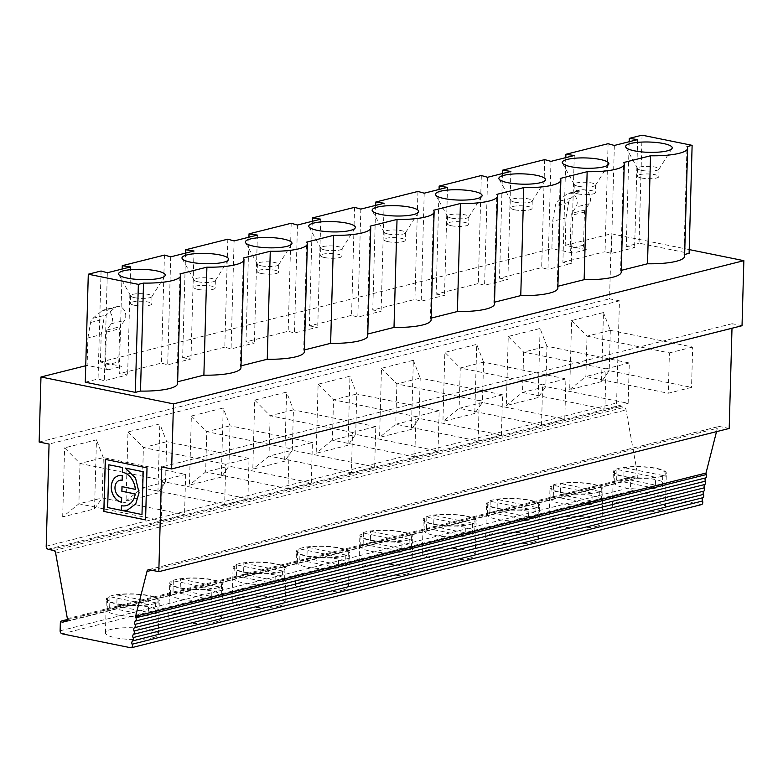 <?xml version="1.0" encoding="UTF-8"?>
<svg xmlns="http://www.w3.org/2000/svg" width="783" height="783" viewBox="0 0 783 783"><rect width="100%" height="100%" fill="white"/><g stroke="black" fill="none" stroke-linecap="round" stroke-linejoin="round"><path stroke-width="0.59" stroke-dasharray="3.92 2.94" d="M701.49 504.614L632.507 490.608A2.652 2.026 75.9 0 1 630.501 487.603L630.726 479.862A2.652 2.026 75.9 0 1 632.145 477.708A2.652 2.026 75.9 0 1 632.87 477.699L635.679 478.266A2.652 2.026 -104.1 0 0 636.393 478.256A2.652 2.026 -104.1 0 0 637.763 475.418L626.038 409.949A2.652 2.026 -104.1 0 0 624.159 407.356L618.482 405.986A2.652 2.026 75.9 0 1 616.593 403L619.451 300.838L49.065 444.049M538.166 397.529L506.307 405.535L508.245 336.455L540.094 328.459L538.166 397.529L545.81 386.577L628.162 403.304L629.297 362.969L546.955 346.252L545.82 386.587M411.408 429.358L379.559 437.354L381.487 368.284L413.346 360.288L411.408 429.358L419.052 418.406L501.414 435.133L502.539 394.798L420.197 378.081L419.071 418.416L395.767 424.249L396.893 383.915L479.265 400.642L478.139 440.976L395.767 424.249L379.559 437.354M284.66 461.187L252.801 469.183L254.739 400.113L286.588 392.107L284.66 461.187L292.304 450.235L374.656 466.952L375.791 426.618L352.507 432.461L351.381 472.805L374.656 466.952M157.912 493.006L126.053 501.003L127.981 431.932L159.84 423.936L157.912 493.006L165.546 482.054L247.908 498.781L249.033 458.446L225.758 464.29L224.633 504.624L247.908 498.781M162.384 480.204L185.659 474.361L103.297 457.634L80.013 463.477L78.877 503.812L62.679 516.917L94.528 508.921L96.456 439.85L64.607 447.847L80.013 463.477L162.384 480.204L161.259 520.538L78.877 503.812L102.172 497.968L184.534 514.695L161.259 520.538M62.679 516.917L64.607 447.847M221.286 477.101L189.427 485.098L191.355 416.018L223.214 408.021L221.286 477.101L228.92 466.139L311.282 482.866L312.407 442.532L289.133 448.375L288.007 488.709L311.282 482.866M348.034 445.273L316.185 453.269L318.113 384.199L349.962 376.202L348.034 445.273L355.678 434.32L438.04 451.047L439.165 410.713L415.89 416.556L414.765 456.89L438.04 451.047M474.792 413.444L442.933 421.44L444.861 352.37L476.72 344.373L474.792 413.444L482.426 402.491L564.788 419.218L565.913 378.884L483.571 362.167L482.445 402.501L459.141 408.334L460.267 368L542.639 384.727L541.513 425.061L459.141 408.334L442.933 421.44M601.54 381.624L569.691 389.621L571.619 320.55L603.468 312.544L601.54 381.624L609.184 370.662L691.546 387.389L668.271 393.242L585.89 376.515L609.184 370.662M571.619 320.55L587.025 336.181L610.309 330.328L603.468 312.544M610.309 330.328L609.203 370.672M619.451 300.838L609.536 298.832L611.357 233.774L689.216 249.581M729.198 428.458L719.254 426.441A2.652 2.026 -104.1 0 0 718.774 426.481A2.652 2.026 -104.1 0 0 717.375 428.262L716.523 431.639M742.03 325.728L732.125 323.712L731.997 328.243M119.799 480.312A8.897 6.822 -104.1 0 0 115.111 489.081A8.897 6.822 -104.1 0 0 121.757 497.606L121.629 502.226A13.644 10.453 75.9 0 1 121.551 502.216M122.295 475.643L122.246 480.253M118.634 475.702A13.644 10.453 75.9 0 1 118.683 475.692A13.644 10.453 75.9 0 1 122.373 475.624M125.202 468.087L135.616 477.992L139.149 492.683L135.841 503.851L127.345 510.213M142.066 514.509L121.835 510.408M121.453 505.72L121.531 505.701A17.206 13.184 -104.1 0 0 126.151 505.622M121.982 486.635L135.381 489.316M107.672 507.57L108.954 464.75M121.404 510.32L107.76 507.55M145.569 519.912L147.106 467.843L105.372 459.415M544.704 159.615L541.679 267.61L499.515 278.2L507.873 279.423L484.579 285.266L478.305 283.524L481.32 175.529M502.441 173.552L499.515 278.2M439.057 189.457L436.141 294.114L478.305 283.524M417.946 191.444L414.931 299.439L372.757 310.019L381.115 311.243L357.831 317.095L351.557 315.343L354.572 207.348M375.683 205.371L372.757 310.019M312.309 221.286L309.383 325.934L351.557 315.343M291.198 223.263L288.173 331.258L246.009 341.848L254.367 343.071L231.073 348.924L224.799 347.172L227.814 239.177M248.935 237.2L246.009 341.848M185.551 253.115L182.635 357.762L224.799 347.172M164.44 255.092L161.425 363.087L119.251 373.677L127.609 374.9L104.325 380.744L98.051 379.001L101.066 271.006M122.177 269.019L119.251 373.677M85.278 382.202L98.051 379.001M177.594 383.562A38.7 8.564 1.6 0 0 176.938 381.928L179.963 273.933M176.938 381.928L177.643 381.752M240.968 367.648A38.7 8.564 1.6 0 0 240.322 366.013L243.337 258.018M240.322 366.013L241.017 365.837M304.342 351.733A38.7 8.564 1.6 0 0 303.696 350.099L306.711 242.104M303.696 350.099L304.391 349.923M367.716 335.819A38.7 8.564 1.6 0 0 367.07 334.194L370.085 226.189M367.07 334.194L367.765 334.018M431.1 319.904A38.7 8.564 1.6 0 0 430.444 318.28L433.469 210.284M430.444 318.28L431.149 318.104M494.474 304A38.7 8.564 1.6 0 0 493.828 302.365L496.843 194.37M493.828 302.365L494.523 302.189M557.848 288.085A38.7 8.564 1.6 0 0 557.202 286.451L560.217 178.455M557.202 286.451L557.897 286.275M621.222 272.171A38.7 8.564 1.6 0 0 620.576 270.536L623.591 162.541M620.576 270.536L621.271 270.36M569.691 389.621L585.89 376.515L587.025 336.181L669.396 352.898L668.271 393.242M610.329 330.338L692.671 347.055L691.546 387.389M692.671 347.055L669.396 352.898M508.245 336.455L523.641 352.096L606.013 368.813L604.887 409.147L522.515 392.43L523.641 352.096L546.955 346.252M545.81 386.577L522.515 392.43L506.307 405.535M629.297 362.969L606.013 368.813M604.887 409.147L628.162 403.304M546.935 346.243L540.094 328.459M565.913 378.884L542.639 384.727M483.571 362.167L460.267 368L444.861 352.37M541.513 425.061L564.788 419.218M483.551 362.157L476.72 344.373M662.418 486.537L662.731 475.477A25.359 5.608 1.6 0 0 665.198 473.167A25.359 5.608 1.6 0 0 650.957 467.705A25.359 5.608 1.6 0 0 624.11 467.637L623.806 478.697A25.359 5.608 1.6 0 1 650.653 478.765A25.359 5.608 1.6 0 1 664.884 484.227A25.359 5.608 1.6 0 1 662.418 486.537L623.806 478.697M599.044 502.451L599.357 491.391A25.359 5.608 1.6 0 0 601.814 489.081A25.359 5.608 1.6 0 0 587.583 483.62A25.359 5.608 1.6 0 0 560.736 483.551L560.432 494.611A25.359 5.608 1.6 0 1 587.27 494.68A25.359 5.608 1.6 0 1 601.51 500.141A25.359 5.608 1.6 0 1 599.044 502.451L560.432 494.611M535.67 518.366L535.973 507.306A25.359 5.608 1.6 0 0 538.44 504.986A25.359 5.608 1.6 0 0 524.209 499.534A25.359 5.608 1.6 0 0 497.362 499.466L497.048 510.526A25.359 5.608 1.6 0 1 523.896 510.594A25.359 5.608 1.6 0 1 538.136 516.046A25.359 5.608 1.6 0 1 535.67 518.366L497.048 510.526M472.296 534.28L472.599 523.22A25.359 5.608 1.6 0 0 475.066 520.901A25.359 5.608 1.6 0 0 460.825 515.449A25.359 5.608 1.6 0 0 433.988 515.38L433.674 526.44A25.359 5.608 1.6 0 1 460.521 526.509A25.359 5.608 1.6 0 1 474.752 531.96A25.359 5.608 1.6 0 1 472.296 534.28L433.674 526.44M408.912 550.195L409.225 539.135A25.359 5.608 1.6 0 0 411.692 536.815A25.359 5.608 1.6 0 0 397.451 531.363A25.359 5.608 1.6 0 0 370.604 531.295L370.3 542.345A25.359 5.608 1.6 0 1 397.147 542.423A25.359 5.608 1.6 0 1 411.378 547.875A25.359 5.608 1.6 0 1 408.912 550.195L370.3 542.345M345.538 566.099L345.851 555.039A25.359 5.608 1.6 0 0 348.308 552.729A25.359 5.608 1.6 0 0 334.077 547.268A25.359 5.608 1.6 0 0 307.23 547.2L306.926 558.259A25.359 5.608 1.6 0 1 333.764 558.328A25.359 5.608 1.6 0 1 348.004 563.789A25.359 5.608 1.6 0 1 345.538 566.099L306.926 558.259M282.164 582.014L282.467 570.954A25.359 5.608 1.6 0 0 284.934 568.644A25.359 5.608 1.6 0 0 270.703 563.183A25.359 5.608 1.6 0 0 243.856 563.114L243.542 574.174A25.359 5.608 1.6 0 1 270.389 574.242A25.359 5.608 1.6 0 1 284.63 579.704A25.359 5.608 1.6 0 1 282.164 582.014L243.542 574.174M218.79 597.928L219.093 586.868A25.359 5.608 1.6 0 0 221.56 584.558A25.359 5.608 1.6 0 0 207.319 579.097A25.359 5.608 1.6 0 0 180.482 579.029L180.168 590.088A25.359 5.608 1.6 0 1 207.015 590.157A25.359 5.608 1.6 0 1 221.246 595.618A25.359 5.608 1.6 0 1 218.79 597.928L180.168 590.088M155.406 613.843L155.719 602.783A25.359 5.608 1.6 0 0 158.186 600.463A25.359 5.608 1.6 0 0 143.945 595.011A25.359 5.608 1.6 0 0 117.098 594.943L116.794 606.003A25.359 5.608 1.6 0 1 143.641 606.071A25.359 5.608 1.6 0 1 157.872 611.523A25.359 5.608 1.6 0 1 155.406 613.843L116.794 606.003M39.15 442.043L609.536 298.832M85.739 365.739L87.128 365.397L87.892 337.962L101.203 334.615L103.894 319.141A7.947 6.088 75.9 0 1 106.155 314.981L115.199 307.572A8.359 6.411 75.9 0 1 117.186 306.554A8.359 6.411 75.9 0 1 124.546 310.743A8.359 6.411 75.9 0 1 124.448 320.433L120.298 326.668A3.974 3.044 -104.1 0 0 119.672 328.772L118.752 361.873A3.974 3.044 -104.1 0 0 121.747 366.385L100.43 362.049L101.203 334.615M100.43 362.049L551.888 248.7L552.661 221.266L555.353 205.782A7.947 6.088 75.9 0 1 557.604 201.623L566.647 194.213A8.359 6.411 75.9 0 1 568.644 193.205A8.359 6.411 75.9 0 1 575.994 197.394A8.359 6.411 75.9 0 1 575.906 207.074L571.756 213.319A3.974 3.044 -104.1 0 0 571.13 215.423L570.21 248.524A3.974 3.044 -104.1 0 0 573.205 253.026L551.888 248.7M565.962 217.928L568.664 202.445A7.947 6.088 75.9 0 1 570.915 198.285L579.958 190.876A8.359 6.411 75.9 0 1 581.945 189.858A8.359 6.411 75.9 0 1 589.305 194.057A8.359 6.411 75.9 0 1 589.207 203.737L585.058 209.971A3.974 3.044 -104.1 0 0 584.441 212.085L583.511 245.187A3.974 3.044 -104.1 0 0 586.506 249.689L565.199 245.363L565.962 217.928L552.661 221.266M565.199 245.363L611.357 233.774M659.609 510.506A26.495 5.863 1.6 0 0 665.384 507.041A26.495 5.863 1.6 0 0 639.065 500.445A26.495 5.863 1.6 0 0 612.414 505.554A26.495 5.863 1.6 0 0 630.08 511.593A26.495 5.863 1.6 0 0 659.609 510.506M596.235 526.411A26.495 5.863 1.6 0 0 602.01 522.946A26.495 5.863 1.6 0 0 575.691 516.349A26.495 5.863 1.6 0 0 549.04 521.468A26.495 5.863 1.6 0 0 566.696 527.507A26.495 5.863 1.6 0 0 596.235 526.411M532.861 542.325A26.495 5.863 1.6 0 0 538.635 538.861A26.495 5.863 1.6 0 0 512.307 532.264A26.495 5.863 1.6 0 0 485.666 537.383A26.495 5.863 1.6 0 0 503.322 543.422A26.495 5.863 1.6 0 0 532.861 542.325M469.477 558.24A26.495 5.863 1.6 0 0 475.252 554.775A26.495 5.863 1.6 0 0 448.933 548.178A26.495 5.863 1.6 0 0 422.282 553.297A26.495 5.863 1.6 0 0 439.948 559.326A26.495 5.863 1.6 0 0 469.477 558.24M406.103 574.154A26.495 5.863 1.6 0 0 411.878 570.69A26.495 5.863 1.6 0 0 385.559 564.093A26.495 5.863 1.6 0 0 358.908 569.212A26.495 5.863 1.6 0 0 376.574 575.241A26.495 5.863 1.6 0 0 406.103 574.154M342.729 590.069A26.495 5.863 1.6 0 0 348.504 586.604A26.495 5.863 1.6 0 0 322.185 580.007A26.495 5.863 1.6 0 0 295.534 585.126A26.495 5.863 1.6 0 0 313.19 591.155A26.495 5.863 1.6 0 0 342.729 590.069M279.355 605.983A26.495 5.863 1.6 0 0 285.129 602.519A26.495 5.863 1.6 0 0 258.801 595.912A26.495 5.863 1.6 0 0 232.159 601.031A26.495 5.863 1.6 0 0 249.816 607.07A26.495 5.863 1.6 0 0 279.355 605.983M215.971 621.888A26.495 5.863 1.6 0 0 221.746 618.423A26.495 5.863 1.6 0 0 195.427 611.826A26.495 5.863 1.6 0 0 168.776 616.945A26.495 5.863 1.6 0 0 186.442 622.984A26.495 5.863 1.6 0 0 215.971 621.888M152.597 637.802A26.495 5.863 1.6 0 0 158.372 634.338A26.495 5.863 1.6 0 0 132.053 627.741A26.495 5.863 1.6 0 0 105.402 632.86A26.495 5.863 1.6 0 0 123.068 638.889A26.495 5.863 1.6 0 0 152.597 637.802M732.125 323.712L161.729 466.932M642.05 135.175L639.036 243.17L689.109 253.33M629.189 141.723L626.263 246.371L639.036 243.17M134.666 297.687A10.678 2.359 1.6 0 0 145.286 298.313A10.678 2.359 1.6 0 0 151.892 296.61A10.678 2.359 1.6 0 0 151.99 296.307A10.678 2.359 1.6 0 0 141.38 293.654A10.678 2.359 1.6 0 0 130.644 295.71A10.678 2.359 1.6 0 0 130.722 296.023A10.678 2.359 1.6 0 0 134.666 297.687M134.451 305.292A10.678 2.359 1.6 0 0 145.707 305.879A10.678 2.359 1.6 0 0 151.775 303.921A10.678 2.359 1.6 0 0 141.175 301.259A10.678 2.359 1.6 0 0 130.428 303.324A10.678 2.359 1.6 0 0 134.451 305.292M197.825 289.387A10.678 2.359 1.6 0 0 209.081 289.964A10.678 2.359 1.6 0 0 215.159 288.007A10.678 2.359 1.6 0 0 204.549 285.355A10.678 2.359 1.6 0 0 193.812 287.41A10.678 2.359 1.6 0 0 197.825 289.387M198.04 281.772A10.678 2.359 1.6 0 0 208.66 282.399A10.678 2.359 1.6 0 0 215.266 280.706A10.678 2.359 1.6 0 0 215.364 280.402A10.678 2.359 1.6 0 0 204.764 277.74A10.678 2.359 1.6 0 0 194.018 279.805A10.678 2.359 1.6 0 0 194.106 280.108A10.678 2.359 1.6 0 0 198.04 281.772M261.209 273.473A10.678 2.359 1.6 0 0 272.464 274.05A10.678 2.359 1.6 0 0 278.533 272.102A10.678 2.359 1.6 0 0 267.923 269.44A10.678 2.359 1.6 0 0 257.186 271.505A10.678 2.359 1.6 0 0 261.209 273.473M261.414 265.858A10.678 2.359 1.6 0 0 272.034 266.484A10.678 2.359 1.6 0 0 278.65 264.791A10.678 2.359 1.6 0 0 278.748 264.488A10.678 2.359 1.6 0 0 268.138 261.825A10.678 2.359 1.6 0 0 257.392 263.891A10.678 2.359 1.6 0 0 257.48 264.194A10.678 2.359 1.6 0 0 261.414 265.858M324.583 257.558A10.678 2.359 1.6 0 0 335.838 258.145A10.678 2.359 1.6 0 0 341.907 256.188A10.678 2.359 1.6 0 0 331.297 253.526A10.678 2.359 1.6 0 0 320.56 255.591A10.678 2.359 1.6 0 0 324.583 257.558M324.788 249.943A10.678 2.359 1.6 0 0 335.418 250.57A10.678 2.359 1.6 0 0 342.024 248.877A10.678 2.359 1.6 0 0 342.122 248.573A10.678 2.359 1.6 0 0 331.512 245.911A10.678 2.359 1.6 0 0 320.776 247.976A10.678 2.359 1.6 0 0 320.854 248.289A10.678 2.359 1.6 0 0 324.788 249.943M387.957 241.644A10.678 2.359 1.6 0 0 399.213 242.231A10.678 2.359 1.6 0 0 405.281 240.273A10.678 2.359 1.6 0 0 394.681 237.611A10.678 2.359 1.6 0 0 383.934 239.676A10.678 2.359 1.6 0 0 387.957 241.644M388.172 234.029A10.678 2.359 1.6 0 0 398.792 234.665A10.678 2.359 1.6 0 0 405.398 232.962A10.678 2.359 1.6 0 0 405.496 232.659A10.678 2.359 1.6 0 0 394.886 229.996A10.678 2.359 1.6 0 0 384.15 232.062A10.678 2.359 1.6 0 0 384.228 232.375A10.678 2.359 1.6 0 0 388.172 234.029M451.331 225.729A10.678 2.359 1.6 0 0 462.587 226.316A10.678 2.359 1.6 0 0 468.665 224.359A10.678 2.359 1.6 0 0 458.055 221.697A10.678 2.359 1.6 0 0 447.318 223.762A10.678 2.359 1.6 0 0 451.331 225.729M451.546 218.124A10.678 2.359 1.6 0 0 462.166 218.751A10.678 2.359 1.6 0 0 468.772 217.048A10.678 2.359 1.6 0 0 468.87 216.744A10.678 2.359 1.6 0 0 458.27 214.092A10.678 2.359 1.6 0 0 447.524 216.147A10.678 2.359 1.6 0 0 447.612 216.46A10.678 2.359 1.6 0 0 451.546 218.124M514.715 209.824A10.678 2.359 1.6 0 0 525.97 210.402A10.678 2.359 1.6 0 0 532.039 208.444A10.678 2.359 1.6 0 0 521.429 205.792A10.678 2.359 1.6 0 0 510.692 207.847A10.678 2.359 1.6 0 0 514.715 209.824M514.92 202.21A10.678 2.359 1.6 0 0 525.54 202.836A10.678 2.359 1.6 0 0 532.156 201.143A10.678 2.359 1.6 0 0 532.254 200.83A10.678 2.359 1.6 0 0 521.644 198.177A10.678 2.359 1.6 0 0 510.898 200.242A10.678 2.359 1.6 0 0 510.986 200.546A10.678 2.359 1.6 0 0 514.92 202.21M578.089 193.91A10.678 2.359 1.6 0 0 589.345 194.487A10.678 2.359 1.6 0 0 595.413 192.53A10.678 2.359 1.6 0 0 584.803 189.877A10.678 2.359 1.6 0 0 574.066 191.943A10.678 2.359 1.6 0 0 578.089 193.91M578.294 186.295A10.678 2.359 1.6 0 0 588.924 186.922A10.678 2.359 1.6 0 0 595.53 185.228A10.678 2.359 1.6 0 0 595.628 184.925A10.678 2.359 1.6 0 0 585.018 182.263A10.678 2.359 1.6 0 0 574.282 184.328A10.678 2.359 1.6 0 0 574.36 184.631A10.678 2.359 1.6 0 0 578.294 186.295M641.463 177.995A10.678 2.359 1.6 0 0 652.719 178.583A10.678 2.359 1.6 0 0 658.787 176.625A10.678 2.359 1.6 0 0 648.187 173.963A10.678 2.359 1.6 0 0 637.44 176.028A10.678 2.359 1.6 0 0 641.463 177.995M641.678 170.381A10.678 2.359 1.6 0 0 652.298 171.007A10.678 2.359 1.6 0 0 658.904 169.314A10.678 2.359 1.6 0 0 659.002 169.011A10.678 2.359 1.6 0 0 648.393 166.348A10.678 2.359 1.6 0 0 637.656 168.414A10.678 2.359 1.6 0 0 637.734 168.727A10.678 2.359 1.6 0 0 641.678 170.381M684.606 256.256A38.7 8.564 1.6 0 0 683.95 254.622L686.975 146.627M683.95 254.622L684.655 254.455M107.34 272.748L104.325 380.744M130.624 266.905L127.609 374.9M170.714 256.834L167.699 364.829L161.425 363.087M182.635 357.762L190.983 358.986L167.699 364.829M194.008 250.991L190.983 358.986M234.088 240.929L231.073 348.924M257.382 235.076L254.367 343.071M297.471 225.015L294.457 333.01L288.173 331.258M309.383 325.934L317.741 327.157L294.457 333.01M320.756 219.162L317.741 327.157M360.846 209.1L357.831 317.095M384.13 203.247L381.115 311.243M424.22 193.186L421.205 301.181L414.931 299.439M436.141 294.114L444.49 295.338L421.205 301.181M447.514 187.343L444.49 295.338M487.594 177.271L484.579 285.266M510.888 171.428L507.873 279.423M550.978 161.357L547.963 269.352L541.679 267.61M565.815 157.637L562.889 262.285L571.247 263.509L547.963 269.352M574.262 155.514L571.247 263.509M614.352 145.452L611.337 253.447L605.063 251.695L608.078 143.7M626.263 246.371L634.621 247.594L611.337 253.447M637.636 139.599L634.621 247.594M109.953 596.734L109.64 607.794L148.251 615.634L148.564 604.574L109.953 596.734A25.359 5.608 1.6 0 0 107.486 599.054A25.359 5.608 1.6 0 0 121.717 604.505A25.359 5.608 1.6 0 0 148.564 604.574M109.64 607.794A25.359 5.608 1.6 0 0 107.173 610.114A25.359 5.608 1.6 0 0 121.414 615.565A25.359 5.608 1.6 0 0 148.251 615.634M155.719 602.783L117.098 594.943M153.546 603.967A26.495 5.863 1.6 0 0 159.321 600.502A26.495 5.863 1.6 0 0 132.993 593.896A26.495 5.863 1.6 0 0 106.351 599.015A26.495 5.863 1.6 0 0 124.008 605.053A26.495 5.863 1.6 0 0 153.546 603.967M216.92 588.053A26.495 5.863 1.6 0 0 222.695 584.588A26.495 5.863 1.6 0 0 196.376 577.991A26.495 5.863 1.6 0 0 169.725 583.11A26.495 5.863 1.6 0 0 187.391 589.139A26.495 5.863 1.6 0 0 216.92 588.053M211.939 588.659L173.327 580.82A25.359 5.608 1.6 0 0 170.86 583.139A25.359 5.608 1.6 0 0 185.101 588.591A25.359 5.608 1.6 0 0 211.939 588.659L211.635 599.719A25.359 5.608 1.6 0 1 184.788 599.651A25.359 5.608 1.6 0 1 170.547 594.199A25.359 5.608 1.6 0 1 173.014 591.879L211.635 599.719M219.093 586.868L180.482 579.029M173.327 580.82L173.014 591.879M280.294 572.138A26.495 5.863 1.6 0 0 286.069 568.673A26.495 5.863 1.6 0 0 259.75 562.077A26.495 5.863 1.6 0 0 233.099 567.195A26.495 5.863 1.6 0 0 250.766 573.225A26.495 5.863 1.6 0 0 280.294 572.138M275.322 572.755L236.701 564.915A25.359 5.608 1.6 0 0 234.234 567.225A25.359 5.608 1.6 0 0 248.475 572.686A25.359 5.608 1.6 0 0 275.322 572.755L275.009 583.815A25.359 5.608 1.6 0 1 248.162 583.746A25.359 5.608 1.6 0 1 233.931 578.285A25.359 5.608 1.6 0 1 236.397 575.975L275.009 583.815M282.467 570.954L243.856 563.114M236.701 564.915L236.397 575.975M343.668 556.224A26.495 5.863 1.6 0 0 349.453 552.759A26.495 5.863 1.6 0 0 323.125 546.162A26.495 5.863 1.6 0 0 296.473 551.281A26.495 5.863 1.6 0 0 314.14 557.31A26.495 5.863 1.6 0 0 343.668 556.224M338.696 556.84L300.075 549A25.359 5.608 1.6 0 0 297.609 551.31A25.359 5.608 1.6 0 0 311.849 556.772A25.359 5.608 1.6 0 0 338.696 556.84L338.383 567.9A25.359 5.608 1.6 0 1 311.546 567.832A25.359 5.608 1.6 0 1 297.305 562.37A25.359 5.608 1.6 0 1 299.772 560.06L338.383 567.9M345.851 555.039L307.23 547.2M300.075 549L299.772 560.06M407.052 540.309A26.495 5.863 1.6 0 0 412.827 536.844A26.495 5.863 1.6 0 0 386.499 530.248A26.495 5.863 1.6 0 0 359.857 535.366A26.495 5.863 1.6 0 0 377.514 541.405A26.495 5.863 1.6 0 0 407.052 540.309M402.071 540.926L363.459 533.086A25.359 5.608 1.6 0 0 360.992 535.396A25.359 5.608 1.6 0 0 375.223 540.857A25.359 5.608 1.6 0 0 402.071 540.926L401.757 551.986A25.359 5.608 1.6 0 1 374.92 551.917A25.359 5.608 1.6 0 1 360.679 546.456A25.359 5.608 1.6 0 1 363.146 544.146L401.757 551.986M409.225 539.135L370.604 531.295M363.459 533.086L363.146 544.146M470.426 524.404A26.495 5.863 1.6 0 0 476.201 520.94A26.495 5.863 1.6 0 0 449.882 514.333A26.495 5.863 1.6 0 0 423.231 519.452A26.495 5.863 1.6 0 0 440.898 525.491A26.495 5.863 1.6 0 0 470.426 524.404M465.445 525.011L426.833 517.172A25.359 5.608 1.6 0 0 424.366 519.491A25.359 5.608 1.6 0 0 438.607 524.943A25.359 5.608 1.6 0 0 465.445 525.011L465.141 536.071A25.359 5.608 1.6 0 1 438.294 536.003A25.359 5.608 1.6 0 1 424.053 530.551A25.359 5.608 1.6 0 1 426.52 528.231L465.141 536.071M472.599 523.22L433.988 515.38M426.833 517.172L426.52 528.231M533.8 508.49A26.495 5.863 1.6 0 0 539.575 505.025A26.495 5.863 1.6 0 0 513.256 498.428A26.495 5.863 1.6 0 0 486.605 503.547A26.495 5.863 1.6 0 0 504.272 509.576A26.495 5.863 1.6 0 0 533.8 508.49M528.828 509.097L490.207 501.257A25.359 5.608 1.6 0 0 487.74 503.577A25.359 5.608 1.6 0 0 501.981 509.028A25.359 5.608 1.6 0 0 528.828 509.097L528.515 520.157A25.359 5.608 1.6 0 1 501.668 520.088A25.359 5.608 1.6 0 1 487.437 514.637A25.359 5.608 1.6 0 1 489.904 512.317L528.515 520.157M535.973 507.306L497.362 499.466M490.207 501.257L489.904 512.317M597.175 492.576A26.495 5.863 1.6 0 0 602.959 489.111A26.495 5.863 1.6 0 0 576.631 482.514A26.495 5.863 1.6 0 0 549.979 487.633A26.495 5.863 1.6 0 0 567.646 493.662A26.495 5.863 1.6 0 0 597.175 492.576M592.202 493.192L553.581 485.352A25.359 5.608 1.6 0 0 551.115 487.662A25.359 5.608 1.6 0 0 565.355 493.114A25.359 5.608 1.6 0 0 592.202 493.192L591.889 504.252A25.359 5.608 1.6 0 1 565.052 504.174A25.359 5.608 1.6 0 1 550.811 498.722A25.359 5.608 1.6 0 1 553.278 496.412L591.889 504.252M599.357 491.391L560.736 483.551M553.581 485.352L553.278 496.412M660.558 476.661A26.495 5.863 1.6 0 0 666.333 473.196A26.495 5.863 1.6 0 0 640.005 466.599A26.495 5.863 1.6 0 0 613.363 471.718A26.495 5.863 1.6 0 0 631.02 477.747A26.495 5.863 1.6 0 0 660.558 476.661M655.577 477.278L616.965 469.438A25.359 5.608 1.6 0 0 614.498 471.748A25.359 5.608 1.6 0 0 628.729 477.209A25.359 5.608 1.6 0 0 655.577 477.278L655.263 488.338A25.359 5.608 1.6 0 1 628.426 488.269A25.359 5.608 1.6 0 1 614.185 482.808A25.359 5.608 1.6 0 1 616.652 480.498L655.263 488.338M662.731 475.477L624.11 467.637M616.965 469.438L616.652 480.498M87.892 337.962L90.593 322.479A7.947 6.088 75.9 0 1 92.844 318.319L101.888 310.91A8.359 6.411 75.9 0 1 103.875 309.892A8.359 6.411 75.9 0 1 111.235 314.091A8.359 6.411 75.9 0 1 111.137 323.771L106.997 330.005A3.974 3.044 -104.1 0 0 106.371 332.119L105.441 365.221A3.974 3.044 -104.1 0 0 108.445 369.723L87.128 365.397M562.889 262.285L605.063 251.695M94.528 508.921L102.172 497.968L103.317 457.644M103.297 457.634L96.456 439.85M185.659 474.361L184.534 514.695M151.843 570.259L717.375 428.262M148.858 569.652L719.254 426.441M50.435 549.666L620.831 406.455M48.096 549.196L618.482 405.986M127.981 431.932L143.387 447.563L225.758 464.29M224.633 504.624L142.261 487.907L143.387 447.563L166.671 441.72L165.565 482.064M165.546 482.054L142.261 487.907L126.053 501.003M249.033 458.446L166.691 441.729L159.84 423.936M191.355 416.018L206.761 431.658L289.133 448.375M288.007 488.709L205.635 471.992L206.761 431.658L230.045 425.805L228.939 466.149L205.635 471.992L189.427 485.098M312.407 442.532L230.065 425.815L223.214 408.021M254.739 400.113L270.135 415.744L352.507 432.461M351.381 472.805L269.009 456.078L270.135 415.744L293.429 409.891L292.313 450.235L269.009 456.078L252.801 469.183M375.791 426.618L293.449 409.901L286.588 392.107M318.113 384.199L333.519 399.829L415.89 416.556M414.765 456.89L332.384 440.163L333.519 399.829L356.803 393.986L355.697 434.33L332.384 440.163L316.185 453.269M439.165 410.713L356.823 393.986L349.962 376.202M502.539 394.798L479.265 400.642M413.346 360.288L420.197 378.081L396.893 383.915L381.487 368.284M478.139 440.976L501.414 435.133M55.652 553.16L626.038 409.949M46.207 546.221L616.593 403M62.111 633.819L632.507 490.608M568.664 202.445L555.353 205.782M570.915 198.285L557.604 201.623M586.506 249.689L573.205 253.026M583.511 245.187L570.21 248.524M584.441 212.085L571.13 215.423M585.058 209.971L571.756 213.319M589.207 203.737L575.906 207.074M579.958 190.876L566.647 194.213M90.593 322.479L103.894 319.141M92.844 318.319L106.155 314.981M108.445 369.723L121.747 366.385M105.441 365.221L118.752 361.873M106.371 332.119L119.672 328.772M106.997 330.005L120.298 326.668M111.137 323.771L124.448 320.433M101.888 310.91L115.199 307.572M53.773 550.566L624.159 407.356M67.397 619.676L632.87 477.699M66.643 621.134L635.679 478.266M60.33 623.072L630.726 479.862M60.115 630.824L630.501 487.603M67.377 618.639L637.763 475.418M665.198 473.167L664.884 484.227M601.814 489.081L601.51 500.141M538.44 504.986L538.136 516.046M475.066 520.901L474.752 531.96M411.692 536.815L411.378 547.875M348.308 552.729L348.004 563.789M284.934 568.644L284.63 579.704M221.56 584.558L221.246 595.618M158.186 600.463L157.872 611.523M151.892 296.61L165.007 275.792M130.722 296.023L118.791 274.51M130.644 295.71L130.428 303.324M151.99 296.307L151.775 303.921M194.018 279.805L193.812 287.41M215.364 280.402L215.159 288.007M215.266 280.706L228.391 259.887M194.106 280.108L182.165 258.596M257.392 263.891L257.186 271.505M278.748 264.488L278.533 272.102M278.65 264.791L291.765 243.973M257.48 264.194L245.539 242.681M320.776 247.976L320.56 255.591M342.122 248.573L341.907 256.188M342.024 248.877L355.139 228.059M320.854 248.289L308.923 226.767M384.15 232.062L383.934 239.676M405.496 232.659L405.281 240.273M405.398 232.962L418.514 212.144M384.228 232.375L372.297 210.852M447.524 216.147L447.318 223.762M468.87 216.744L468.665 224.359M468.772 217.048L481.897 196.23M447.612 216.46L435.671 194.938M510.898 200.242L510.692 207.847M532.254 200.83L532.039 208.444M532.156 201.143L545.271 180.325M510.986 200.546L499.045 179.033M574.282 184.328L574.066 191.943M595.628 184.925L595.413 192.53M595.53 185.228L608.645 164.41M574.36 184.631L562.429 163.118M637.656 168.414L637.44 176.028M659.002 169.011L658.787 176.625M658.904 169.314L672.02 148.496M637.734 168.727L625.803 147.204M107.486 599.054L107.173 610.114M158.372 634.338L159.321 600.502M105.402 632.86L106.351 599.015M221.746 618.423L222.695 584.588M168.776 616.945L169.725 583.11M170.86 583.139L170.547 594.199M285.129 602.519L286.069 568.673M232.159 601.031L233.099 567.195M234.234 567.225L233.931 578.285M348.504 586.604L349.453 552.759M295.534 585.126L296.473 551.281M297.609 551.31L297.305 562.37M411.878 570.69L412.827 536.844M358.908 569.212L359.857 535.366M360.992 535.396L360.679 546.456M475.252 554.775L476.201 520.94M422.282 553.297L423.231 519.452M424.366 519.491L424.053 530.551M538.635 538.861L539.575 505.025M485.666 537.383L486.605 503.547M487.74 503.577L487.437 514.637M602.01 522.946L602.959 489.111M549.04 521.468L549.979 487.633M551.115 487.662L550.811 498.722M665.384 507.041L666.333 473.196M612.414 505.554L613.363 471.718M614.498 471.748L614.185 482.808M568.644 193.205L581.945 189.858M117.186 306.554L103.875 309.892M148.388 569.701L718.774 426.481M67.416 619.5L632.145 477.708M66.007 621.467L636.393 478.256"/><path stroke-width="1.17" d="M46.207 546.221L49.065 444.049L39.15 442.043L40.97 376.985L173.464 403.881L171.643 468.939L161.729 466.932L158.812 571.668L148.858 569.652A2.652 2.026 -104.1 0 0 148.388 569.701A2.652 2.026 -104.1 0 0 146.989 571.473L135.616 616.28A2.652 2.026 -104.1 0 0 135.919 617.767A2.652 2.026 75.9 0 1 135.449 621.076A2.652 2.026 -104.1 0 0 134.97 624.384A2.652 2.026 75.9 0 1 134.49 627.692A2.652 2.026 -104.1 0 0 134.02 630.99A2.652 2.026 75.9 0 1 133.541 634.299A2.652 2.026 -104.1 0 0 133.071 637.607A2.652 2.026 75.9 0 1 132.591 640.915A2.652 2.026 -104.1 0 0 132.112 644.223A2.652 2.026 75.9 0 1 131.094 647.825L62.111 633.819A2.652 2.026 75.9 0 1 60.115 630.824L60.33 623.072A2.652 2.026 75.9 0 1 61.759 620.919A2.652 2.026 75.9 0 1 62.474 620.909L65.283 621.477A2.652 2.026 -104.1 0 0 66.007 621.467A2.652 2.026 -104.1 0 0 67.377 618.639L55.652 553.16A2.652 2.026 -104.1 0 0 53.773 550.566L48.096 549.196A2.652 2.026 75.9 0 1 46.207 546.221M105.284 459.396L103.836 511.436L145.569 519.912L147.018 467.872L105.284 459.396M716.523 431.639L706.012 473.059A2.652 2.026 -104.1 0 0 706.305 474.557A2.652 2.026 75.9 0 1 705.835 477.865A2.652 2.026 -104.1 0 0 705.356 481.163A2.652 2.026 75.9 0 1 704.886 484.471A2.652 2.026 -104.1 0 0 704.406 487.78A2.652 2.026 75.9 0 1 703.927 491.088A2.652 2.026 -104.1 0 0 703.457 494.396A2.652 2.026 75.9 0 1 702.977 497.694A2.652 2.026 -104.1 0 0 702.508 501.003A2.652 2.026 75.9 0 1 701.49 504.614L131.094 647.825M731.997 328.243L729.198 428.458L158.812 571.668M689.216 249.581L743.85 260.67L742.03 325.728L171.643 468.939M122.158 480.273A8.897 6.822 -104.1 0 0 119.75 480.322A8.897 6.822 -104.1 0 0 115.032 489.072A8.897 6.822 -104.1 0 0 121.678 497.626L121.551 502.246A13.644 10.453 75.9 0 1 111.352 489.14A13.644 10.453 75.9 0 1 118.595 475.712A13.644 10.453 75.9 0 1 122.295 475.643L122.158 480.273M121.531 505.74L121.326 510.34L121.453 505.72A17.206 13.184 -104.1 0 0 126.112 505.632A17.206 13.184 -104.1 0 0 135.175 493.965L121.854 491.264L121.982 486.635L135.302 489.336A17.206 13.184 -104.1 0 0 122.393 472.178L122.5 467.5L108.866 464.779L122.412 467.52M121.326 510.34L107.672 507.57L108.866 464.779M121.757 510.428L141.987 514.529L143.181 471.738L125.231 468.068L135.528 478.012L139.071 492.703L135.762 503.87L127.267 510.232L121.757 510.428L127.306 510.222M122.168 480.233A8.897 6.822 -104.1 0 0 119.838 480.302A8.897 6.822 -104.1 0 0 119.799 480.312M121.551 502.216A13.644 10.453 75.9 0 1 111.431 489.101A13.644 10.453 75.9 0 1 118.634 475.702M143.181 471.738L141.987 514.529M125.27 468.068L143.26 471.718M122.393 472.178L122.5 467.5M126.151 505.622A17.206 13.184 -104.1 0 0 126.19 505.612A17.206 13.184 -104.1 0 0 135.253 493.946L121.942 491.244L122.07 486.654M135.302 489.336L135.381 489.316A17.206 13.184 -104.1 0 0 122.471 472.159M103.836 511.436L145.569 519.873M105.372 459.415L103.914 511.416M502.441 173.552L502.529 170.205L544.704 159.615L550.978 161.357L574.262 155.514L565.903 154.29L608.078 143.7L614.352 145.452L637.636 139.599L629.287 138.376L629.189 141.723M439.057 189.457L439.155 186.119L481.32 175.529L487.594 177.271L510.888 171.428L502.529 170.205M375.683 205.371L375.781 202.024L417.946 191.444L424.22 193.186L447.514 187.343L439.155 186.119M312.309 221.286L312.397 217.938L354.572 207.348L360.846 209.1L384.13 203.247L375.781 202.024M248.935 237.2L249.023 233.853L291.198 223.263L297.471 225.015L320.756 219.162L312.397 217.938M185.551 253.115L185.649 249.767L227.814 239.177L234.088 240.929L257.382 235.076L249.023 233.853M122.177 269.019L122.275 265.682L164.44 255.092L170.714 256.834L194.008 250.991L185.649 249.767M88.293 274.207L85.278 382.202L135.351 392.371L138.366 284.376L88.293 274.207L101.066 271.006L107.34 272.748L130.624 266.905L122.275 265.682M135.351 392.371L140.5 391.079A38.7 8.564 1.6 0 0 177.594 383.562L180.609 275.567A38.7 8.564 -178.4 0 1 143.524 283.084L140.5 391.079M138.366 284.376L143.524 283.084M180.609 275.567A38.7 8.564 -178.4 0 0 179.963 273.933L206.898 267.169L203.883 375.165A38.7 8.564 1.6 0 0 240.968 367.648L243.983 259.653A38.7 8.564 -178.4 0 1 206.898 267.169M177.643 381.752L203.883 375.165M243.983 259.653A38.7 8.564 -178.4 0 0 243.337 258.018L270.272 251.255L267.257 359.25A38.7 8.564 1.6 0 0 304.342 351.733L307.357 243.738A38.7 8.564 -178.4 0 1 270.272 251.255M241.017 365.837L267.257 359.25M307.357 243.738A38.7 8.564 -178.4 0 0 306.711 242.104L333.646 235.34L330.632 343.336A38.7 8.564 1.6 0 0 367.716 335.819L370.741 227.824A38.7 8.564 -178.4 0 1 333.646 235.34M304.391 349.923L330.632 343.336M370.741 227.824A38.7 8.564 -178.4 0 0 370.085 226.189L397.03 219.426L394.006 327.421A38.7 8.564 1.6 0 0 431.1 319.904L434.115 211.909A38.7 8.564 -178.4 0 1 397.03 219.426M367.765 334.018L394.006 327.421M434.115 211.909A38.7 8.564 -178.4 0 0 433.469 210.284L460.404 203.521L457.389 311.517A38.7 8.564 1.6 0 0 494.474 304L497.489 195.995A38.7 8.564 -178.4 0 1 460.404 203.521M431.149 318.104L457.389 311.517M497.489 195.995A38.7 8.564 -178.4 0 0 496.843 194.37L523.778 187.607L520.764 295.602A38.7 8.564 1.6 0 0 557.848 288.085L560.863 180.09A38.7 8.564 -178.4 0 1 523.778 187.607M494.523 302.189L520.764 295.602M560.863 180.09A38.7 8.564 -178.4 0 0 560.217 178.455L587.152 171.692L584.138 279.688A38.7 8.564 1.6 0 0 621.222 272.171L624.247 164.176A38.7 8.564 -178.4 0 1 587.152 171.692M557.897 286.275L584.138 279.688M624.247 164.176A38.7 8.564 -178.4 0 0 623.591 162.541L650.536 155.778L647.512 263.773A38.7 8.564 1.6 0 0 684.606 256.256L687.621 148.261A38.7 8.564 -178.4 0 1 650.536 155.778M621.271 270.36L647.512 263.773M173.464 403.881L743.85 260.67M40.97 376.985L85.739 365.739M684.655 254.455L689.109 253.33L692.123 145.335L642.05 135.175L629.287 138.376M692.123 145.335L686.975 146.627A38.7 8.564 -178.4 0 1 687.621 148.261M667.155 150.884A23.314 5.158 -178.4 0 1 634.406 150.825A23.314 5.158 -178.4 0 1 625.803 147.204A23.314 5.158 -178.4 0 1 649.078 142.026A23.314 5.158 -178.4 0 1 672.02 148.496A23.314 5.158 -178.4 0 1 667.155 150.884M603.781 166.799A23.314 5.158 -178.4 0 1 571.022 166.74A23.314 5.158 -178.4 0 1 562.429 163.118A23.314 5.158 -178.4 0 1 585.694 157.941A23.314 5.158 -178.4 0 1 608.645 164.41A23.314 5.158 -178.4 0 1 603.781 166.799M540.407 182.703A23.314 5.158 -178.4 0 1 507.648 182.654A23.314 5.158 -178.4 0 1 499.045 179.033A23.314 5.158 -178.4 0 1 522.32 173.855A23.314 5.158 -178.4 0 1 545.271 180.325A23.314 5.158 -178.4 0 1 540.407 182.703M477.023 198.618A23.314 5.158 -178.4 0 1 444.274 198.569A23.314 5.158 -178.4 0 1 435.671 194.938A23.314 5.158 -178.4 0 1 458.946 189.76A23.314 5.158 -178.4 0 1 481.897 196.23A23.314 5.158 -178.4 0 1 477.023 198.618M413.649 214.532A23.314 5.158 -178.4 0 1 380.9 214.483A23.314 5.158 -178.4 0 1 372.297 210.852A23.314 5.158 -178.4 0 1 395.572 205.675A23.314 5.158 -178.4 0 1 418.514 212.144A23.314 5.158 -178.4 0 1 413.649 214.532M350.275 230.447A23.314 5.158 -178.4 0 1 317.516 230.388A23.314 5.158 -178.4 0 1 308.923 226.767A23.314 5.158 -178.4 0 1 332.198 221.589A23.314 5.158 -178.4 0 1 355.139 228.059A23.314 5.158 -178.4 0 1 350.275 230.447M286.901 246.361A23.314 5.158 -178.4 0 1 254.142 246.302A23.314 5.158 -178.4 0 1 245.539 242.681A23.314 5.158 -178.4 0 1 268.814 237.503A23.314 5.158 -178.4 0 1 291.765 243.973A23.314 5.158 -178.4 0 1 286.901 246.361M223.517 262.266A23.314 5.158 -178.4 0 1 190.768 262.217A23.314 5.158 -178.4 0 1 182.165 258.596A23.314 5.158 -178.4 0 1 205.44 253.418A23.314 5.158 -178.4 0 1 228.391 259.887A23.314 5.158 -178.4 0 1 223.517 262.266M160.143 278.18A23.314 5.158 -178.4 0 1 127.394 278.131A23.314 5.158 -178.4 0 1 118.791 274.51A23.314 5.158 -178.4 0 1 142.066 269.323A23.314 5.158 -178.4 0 1 165.007 275.792A23.314 5.158 -178.4 0 1 160.143 278.18M565.903 154.29L565.815 157.637M146.989 571.473L151.843 570.259M135.616 616.28L706.012 473.059M132.112 644.223L702.508 501.003M132.591 640.915L702.977 497.694M133.071 637.607L703.457 494.396M133.541 634.299L703.927 491.088M134.02 630.99L704.406 487.78M134.49 627.692L704.886 484.471M134.97 624.384L705.356 481.163M135.449 621.076L705.835 477.865M135.919 617.767L706.305 474.557M62.474 620.909L67.397 619.676M65.283 621.477L66.643 621.134M61.759 620.919L67.416 619.5"/></g></svg>
